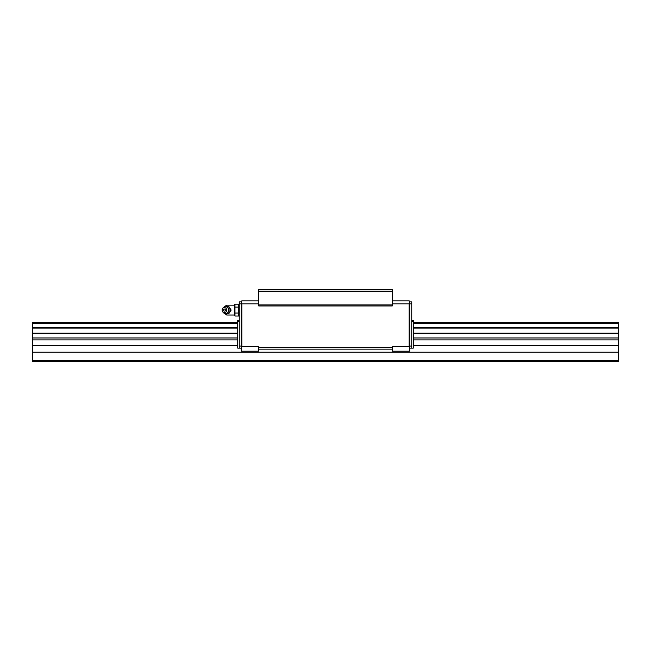 <?xml version="1.0" encoding="UTF-8"?>
<svg xmlns="http://www.w3.org/2000/svg" width="651" height="651" viewBox="0 0 651 651"><rect width="100%" height="100%" fill="white"/><g stroke="black" fill="none" stroke-linecap="round" stroke-linejoin="round"><path stroke-width="0.98" d="M237.721 322.416L32.55 322.416L32.55 360.451L618.45 360.451L618.45 322.416L413.279 322.416M32.55 352.224L618.45 352.224M32.55 345.543L237.721 345.543M413.279 345.543L618.45 345.543M32.55 339.887L237.721 339.887M413.279 339.887L618.45 339.887M32.55 337.975L237.721 337.975M413.279 337.975L618.45 337.975M32.55 333.817L237.721 333.817M413.279 333.817L618.45 333.817M32.55 333.206L237.721 333.206M413.279 333.206L618.45 333.206M32.55 328.071L237.721 328.071M413.279 328.071L618.45 328.071M32.55 327.461L237.721 327.461M413.279 327.461L618.45 327.461M32.55 323.303L237.721 323.303M413.279 323.303L618.45 323.303M32.55 360.451L32.55 361.476L618.45 361.476L618.45 360.451M241.318 346.055L241.318 303.399L241.83 303.911L241.83 346.568L241.318 347.089L241.318 346.055L239.259 346.055L239.259 348.114L237.721 348.114L237.721 320.357L239.259 320.357M258.789 300.827L241.83 300.827L241.318 303.399M241.83 303.911L258.789 303.911M409.682 303.911L409.682 347.089L409.17 346.568L409.17 303.911L409.682 303.399L409.682 303.911L411.741 303.911L411.741 301.861L409.682 301.861M409.17 346.568L392.211 346.568L392.211 347.601L258.789 347.601L258.789 351.198L241.318 351.198L241.318 347.089M392.211 347.601L392.211 351.198L409.682 351.198L409.682 347.089M241.83 346.568L258.789 346.568L258.789 347.601M409.17 303.911L392.211 303.911M392.211 305.97L258.789 305.97L258.789 289.524L392.211 289.524L392.211 305.97M392.211 300.827L409.17 300.827L409.682 303.399M409.682 348.114L413.279 348.114L413.279 320.357L411.741 320.357M241.318 348.114L239.259 348.114M411.741 321.391L413.279 321.391M239.259 321.391L237.721 321.391M241.318 301.861L239.259 301.861L239.259 346.055M241.318 303.911L239.259 303.911M411.741 348.114L411.741 303.911M409.682 346.055L411.741 346.055M392.211 349.139L258.789 349.139M392.211 291.168L258.789 291.168M392.211 304.945L258.789 304.945M234.425 305.148L226.719 305.148L223.822 307.174M226.719 313.676L226.719 315.019L234.425 315.019M234.962 304.147L234.425 305.067L234.425 315.1L234.962 316.02L234.962 304.147L238.73 304.147L238.73 316.02L239.259 315.1M239.259 305.067L238.73 304.147M224.741 313.391L228.81 313.676L230.739 310.079L228.81 306.483L224.741 306.776M222.544 308.598L222.911 308.069A3.393 3.141 90 0 1 228.591 310.079A3.393 3.141 90 0 1 222.911 312.098L222.544 311.56A2.49 2.311 90 0 1 224.408 307.589A2.49 2.311 90 0 1 226.711 310.079A2.49 2.311 90 0 1 222.544 311.56M223.439 310.079A1.042 0.96 90 0 1 224.408 309.038A1.042 0.96 90 0 1 225.368 310.079A1.042 0.96 90 0 1 224.408 311.121A1.042 0.96 90 0 1 223.439 310.079M228.81 306.483L231.146 310.079L228.81 313.676M231.146 310.079L230.739 310.079M238.73 313.05L234.962 313.05M238.73 316.02L234.962 316.02M238.73 307.117L234.962 307.117M227.362 307.288A3.027 2.807 90 0 1 227.362 312.879M226.719 306.483L226.719 305.148M225.441 313.473A3.393 3.393 0 0 0 228.835 310.079A3.393 3.393 0 0 0 225.441 306.686M226.719 315.019L223.822 312.993"/></g></svg>
